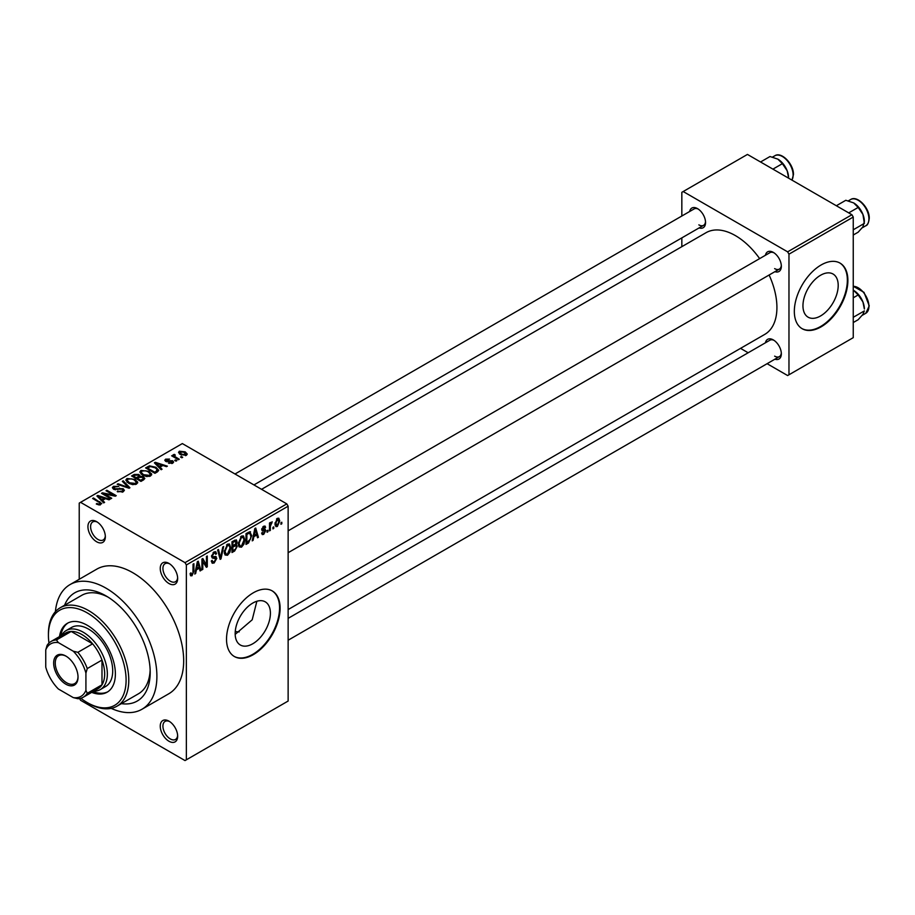 <?xml version="1.0" encoding="UTF-8"?>
<svg xmlns="http://www.w3.org/2000/svg" width="915" height="915" viewBox="0 0 915 915"><rect width="100%" height="100%" fill="white"/><g stroke="black" fill="none" stroke-linecap="round" stroke-linejoin="round"><path stroke-width="1.37" d="M168.955 583.518A12.307 7.103 60 0 1 160.251 568.444A12.307 7.103 60 0 1 168.955 563.423L168.955 563.423A12.307 7.103 60 0 1 177.659 578.497A12.307 7.103 60 0 1 168.955 583.518M169.652 563.857A10.42 6.016 -120 0 0 165.077 563.674A10.42 6.016 -120 0 0 163.488 572.024A10.42 6.016 -120 0 0 170.293 581.197A10.42 6.016 -120 0 0 175.497 581.723A10.42 6.016 -120 0 0 177.624 577.674M168.955 741.242A12.307 7.103 60 0 1 160.251 726.167A12.307 7.103 60 0 1 168.955 721.146L168.955 721.146A12.307 7.103 60 0 1 177.659 736.22A12.307 7.103 60 0 1 168.955 741.242M169.652 721.58A10.42 6.016 -120 0 0 165.077 721.397A10.42 6.016 -120 0 0 163.488 729.747A10.42 6.016 -120 0 0 170.293 738.92A10.42 6.016 -120 0 0 175.497 739.446A10.42 6.016 -120 0 0 177.624 735.397M96.635 541.772A12.307 7.103 60 0 1 87.931 526.697A12.307 7.103 60 0 1 96.635 521.664L96.635 521.664A12.307 7.103 60 0 1 105.339 536.75A12.307 7.103 60 0 1 96.635 541.772M97.333 522.099A10.42 6.016 -120 0 0 92.77 521.927A10.42 6.016 -120 0 0 91.168 530.277A10.42 6.016 -120 0 0 97.974 539.45A10.42 6.016 -120 0 0 103.189 539.964A10.42 6.016 -120 0 0 105.317 535.927M252.78 643.771A24.922 14.388 120 0 0 269.067 621.8A24.922 14.388 120 0 0 265.247 601.83A24.922 14.388 120 0 0 252.78 603.065A24.922 14.388 120 0 0 236.505 625.025A24.922 14.388 120 0 0 240.325 644.995A24.922 14.388 120 0 0 252.78 643.771M235.166 634.381L252.197 619.798L256.863 601.269M253.318 654.648A37.881 21.869 120 0 0 278.057 621.274A37.881 21.869 120 0 0 272.258 590.918A37.881 21.869 120 0 0 253.318 592.794A37.881 21.869 120 0 0 228.567 626.18A37.881 21.869 120 0 0 234.377 656.524A37.881 21.869 120 0 0 253.318 654.648M234.114 656.375A37.881 21.869 120 0 0 252.78 654.339A37.881 21.869 120 0 0 277.451 621.205A37.881 21.869 120 0 0 271.984 590.77M765.432 255.274A11.357 6.565 60 0 1 773.301 252.38L773.301 252.38A11.357 6.565 60 0 1 781.341 266.299A11.357 6.565 60 0 1 774.902 271.675M773.999 252.826A9.47 5.467 -120 0 0 769.904 252.689L288.133 530.837M689.636 211.514A11.357 6.565 60 0 1 697.505 208.62L697.505 208.62A11.357 6.565 60 0 1 705.545 222.539A11.357 6.565 60 0 1 699.106 227.915M698.214 209.066A9.47 5.467 -120 0 0 694.108 208.929L235.006 473.993M765.432 342.793A11.357 6.565 60 0 1 773.301 339.9L773.301 339.9A11.357 6.565 60 0 1 781.341 353.819A11.357 6.565 60 0 1 774.902 359.195M773.999 340.346A9.47 5.467 -120 0 0 769.904 340.208L288.133 618.357M64.588 605.238A62.495 36.085 60 0 1 106.014 595.894L106.014 595.894A62.495 36.085 60 0 1 150.197 672.433A62.495 36.085 60 0 1 121.398 703.635M108.073 597.129A56.81 32.803 -120 0 0 81.618 595.402L60.196 607.766A56.81 32.803 60 0 1 88.606 610.58A56.81 32.803 60 0 1 125.721 660.653A56.81 32.803 60 0 1 117.006 706.174A56.81 32.803 60 0 1 88.606 703.361L87.268 702.583A54.923 31.705 -120 0 0 126.098 680.165A54.923 31.705 -120 0 0 87.268 612.901A54.923 31.705 -120 0 0 48.426 635.319A54.923 31.705 -120 0 0 48.964 643.051M111.207 708.37A71.965 41.552 -120 0 0 141.997 709.239A71.965 41.552 -120 0 0 153.022 651.572A71.965 41.552 -120 0 0 106.014 588.162A71.965 41.552 -120 0 0 70.032 584.594A71.965 41.552 -120 0 0 55.392 611.7M141.997 709.239L168.772 693.776A71.965 41.552 -120 0 0 179.809 636.119A71.965 41.552 -120 0 0 132.789 572.699A71.965 41.552 -120 0 0 96.807 569.13L70.032 584.594M288.133 609.562L764.757 334.387A58.709 33.901 -120 0 0 769.115 275.015M759.644 258.613A58.709 33.901 -120 0 0 735.408 235.613A58.709 33.901 -120 0 0 706.048 232.696L261.564 489.319M820.572 315.95A24.922 14.388 120 0 0 836.859 293.99A24.922 14.388 120 0 0 833.039 274.02A24.922 14.388 120 0 0 820.572 275.255A24.922 14.388 120 0 0 804.296 297.215A24.922 14.388 120 0 0 808.117 317.185A24.922 14.388 120 0 0 820.572 315.95M821.11 326.838A37.881 21.869 120 0 0 845.849 293.463A37.881 21.869 120 0 0 840.05 263.108A37.881 21.869 120 0 0 821.11 264.984A37.881 21.869 120 0 0 796.37 298.359A37.881 21.869 120 0 0 802.169 328.714A37.881 21.869 120 0 0 821.11 326.838M801.906 328.554A37.881 21.869 120 0 0 820.572 326.529A37.881 21.869 120 0 0 845.243 293.395A37.881 21.869 120 0 0 839.776 262.96M273.768 526.868L273.768 528.413L272.922 528.904L272.922 527.36L273.768 526.868M270.36 526.308L270.36 530.38L269.502 530.872L269.502 523.003L270.36 522.511L270.36 523.769L272.19 521.744L270.36 526.308L269.502 525.816M267.923 530.243L267.923 531.787L267.077 532.278L267.077 530.734L267.923 530.243M265.739 530.654L263.669 534.383L262.285 534.589L261.599 533.056L262.445 532.427L263.737 533.228L264.881 531.341L262.216 530.837L261.713 529.602L263.634 526.251L265.053 526.056L265.613 527.36L264.755 528.001L263.669 527.36L262.571 528.95L265.236 529.27L265.739 530.654L263.543 529.385M262.445 532.427L263.737 533.228M264.755 528.001L262.834 526.88M261.862 528.55L262.845 529.453M253.855 536.682L253.112 540.342L252.22 540.856L254.816 528.538L255.708 528.024L258.43 537.277L257.538 537.791L256.795 534.978L253.855 536.682L253.181 536.293M241.503 547.181L239.067 546.896L238.22 543.67L241.514 536.076L243.459 535.904L244.797 539.747L243.95 544.116L241.503 547.181L238.38 545.386M227.503 555.268L225.056 554.982L224.221 551.756L227.515 544.162L229.459 543.979L230.797 547.822L229.951 552.202L227.503 555.268L224.381 553.461M191.978 575.775L190.64 575.787L190.137 573.465L190.983 572.836L192.013 574.494L192.928 573.145L193.054 564.189L193.911 563.697L193.911 571.052L191.978 575.775L190.228 574.769M190.137 573.808L192.013 574.494M185.024 562.645L286.795 503.891L288.133 506.201L288.133 701.039L186.363 759.805L186.363 564.967L185.024 562.645L80.566 502.335L79.228 503.113L79.228 579.287M288.133 506.201L186.363 564.967M196.393 569.862L195.65 573.511L194.758 574.037L197.354 561.707L198.246 561.192L200.968 570.445L200.076 570.96L199.333 568.158L196.393 569.862L195.719 569.473M202.798 560.735L202.798 569.393L201.941 569.885L201.941 559.065L202.856 558.539L206.447 565.138L206.447 556.457L207.293 555.965L207.293 566.797L206.378 567.323L201.941 560.243M215.94 558.825L212.234 558.001L211.559 556.331L213.984 551.962L215.757 551.722L216.546 553.724L215.7 554.353L215.185 553.037L214.007 553.22L212.417 555.874L212.68 556.823L215.505 556.48L216.798 558.31L214.144 562.988L212.211 563.24L211.319 560.964L212.166 560.323L212.783 561.833L214.213 561.673L215.94 558.825L213.778 556.835M212.68 556.823L211.559 556.183L212.68 556.823M215.505 556.48L216.146 556.629M223.649 546.529L220.972 558.893L220.138 559.374L217.621 550.006L218.502 549.503L220.504 557.898L222.757 547.044L223.649 546.529M235.51 544.013L237.248 546.324L234.652 551.002L232.01 552.523L232.01 541.703L236.31 539.861L237.008 541.543L236.573 544.448M249.749 531.661L251.728 535.664L248.514 542.995L246.009 544.436L246.009 533.617L250.527 531.798M279.738 520.955L277.359 526.48L275.93 526.628L274.98 523.78L277.359 518.336L278.812 518.199L279.738 520.955L278.8 520.418M281.809 522.236L281.809 523.78L280.951 524.272L280.951 522.728L281.809 522.236M186.363 759.805L185.024 760.571L80.566 700.272L79.571 698.545M182.703 457.283L181.856 457.775L180.518 457.008L181.364 456.516L182.703 457.283M176.858 460.657L176.012 461.149L174.674 460.382L175.52 459.89L176.858 460.657M162.058 469.212L161.154 469.727L154.383 462.818L155.275 462.304L167.365 466.147L166.473 466.661L162.939 465.472L159.988 467.165L162.058 469.212M151.581 474.988L151.581 473.753L150.563 475.983L146.652 476.543L142.591 475.171L139.823 472.037L140.956 470.424L149.053 471.317L151.696 474.393M137.57 483.063L137.57 481.828L136.564 484.069L132.652 484.63L128.592 483.257L125.824 480.112L126.956 478.511L135.054 479.403L137.696 482.479M123.205 491.79L117.212 491.584L122.175 491.103L123.01 490.097L122.301 489.182L113.574 489.205L112.373 487.684L113.426 486.322L118.79 486.46L114.547 486.94L114.455 488.736L123.136 488.679L124.383 490.303L123.205 491.79M113.78 489.319L113.78 487.855L114.455 489.594M104.596 502.392L103.692 502.907L96.921 495.999L97.814 495.473L109.903 499.316L109.011 499.83L105.477 498.641L102.526 500.345L104.596 502.392M286.795 503.891L182.337 443.581L80.566 502.335M99.037 504.966L96.269 503.959L99.987 503.925L100.192 502.987L92.621 498.481L93.467 497.977L101.794 503.593L99.037 504.966M99.987 504.954L100.192 502.987M111.733 498.263L110.875 498.755L101.508 493.345L102.411 492.819L113.529 495.084L106.014 490.749L106.861 490.257L116.239 495.667L115.324 496.193L104.23 493.928L111.733 498.263M129.919 487.764L129.084 488.244L117.177 484.298L118.058 483.783L128.352 487.409L122.324 481.324L123.216 480.81L129.919 487.764M143.586 479.872L140.956 481.393L131.577 475.983L134.219 474.45L138.92 474.462L139.972 476.132L143.438 476.784L144.833 478.476L143.586 479.872M140.006 475.857L139.972 476.99M157.449 471.865L154.955 473.318L145.577 467.897L149.488 465.838L155.939 467.279L158.753 470.321L157.449 471.865M172.729 463.184L168.463 463.116L171.814 462.59L171.906 461.32L165.661 461.366L164.769 460.211L165.638 459.136L169.561 459.113L166.644 459.673L166.37 460.794L172.592 460.725L173.633 462.041L172.729 463.184M171.814 463.562L171.906 461.32M166.644 459.673L166.37 461.675M179.294 459.25L178.448 459.742L171.631 455.807L173.564 455.945L173.37 454.663L174.548 454.4L175.28 455.11L174.536 456.322L179.294 459.25M173.564 456.928L173.37 455.693M174.548 454.4L174.536 457.489M186.42 455.281L180.518 454.618L178.505 452.399L179.363 451.209L185.196 451.838L187.278 454.092L186.42 455.281M851.911 214.728L853.249 217.049L788.97 254.164L787.632 251.842L851.911 214.728L747.452 154.429L681.835 192.31L681.835 216.009M681.835 237.877L681.835 246.673M788.97 254.164L788.97 374.773L787.632 375.55L767.102 363.701M748.161 352.767L740.544 348.363M788.97 374.773L853.249 337.658L853.249 217.049M787.632 251.842L683.173 191.532M774.639 268.621A9.47 5.467 -120 0 0 779.374 269.09A9.47 5.467 -120 0 0 781.307 265.476M698.843 224.861A9.47 5.467 -120 0 0 703.578 225.33A9.47 5.467 -120 0 0 705.511 221.716M774.639 356.141A9.47 5.467 -120 0 0 779.374 356.61A9.47 5.467 -120 0 0 781.307 352.996M117.006 706.174L138.44 693.799A56.81 32.803 -120 0 0 150.151 670.032M235.247 631.487A56.81 32.803 -120 0 0 239.204 631.888M97.001 504.348L97.001 503.399M93.467 498.972L93.467 497.977M97.814 496.902L97.814 495.473M102.526 501.706L102.526 500.345M99.792 497.508L101.725 499.544L104.093 498.172L98.408 496.262L99.792 497.508L99.792 498.915M101.725 500.882L101.725 499.544M98.408 497.508L98.408 496.262M104.093 499.441L104.093 498.172M102.411 493.871L102.411 492.819M113.529 495.827L113.529 495.084M106.861 491.241L106.861 490.257M104.23 494.912L104.23 493.928M117.944 491.938L117.944 491.023M122.175 492.236L122.175 491.103M113.426 489.113L113.426 486.322M115.679 489.834L115.679 489.125M119.613 489.033L119.613 488.141M123.136 491.824L123.136 488.679M118.058 484.584L118.058 483.783M128.352 488.004L128.352 487.409M123.216 482.239L123.216 480.81M126.956 482.113L126.956 478.511M135.054 480.444L135.054 479.403M128.054 479.14L127.196 480.352L129.461 482.777L135.466 483.44L136.301 482.228L134.173 479.872L131.691 478.854L128.054 479.14M129.461 483.715L129.461 482.777M135.466 484.515L135.466 483.44M134.219 475.72L134.219 474.45M138.908 475.823L138.92 474.462M143.278 480.055L143.438 476.784M133.521 476.12L136.324 477.744L138.725 476.246L138.222 475.045L135.008 475.262L133.521 476.12L133.521 477.104M136.324 478.728L136.324 477.744M138.725 477.619L138.222 475.045M137.422 478.373L140.704 480.272L143.278 478.648L142.591 477.275L139.103 477.401L137.422 478.373L137.422 479.357M140.704 481.256L140.704 480.272M142.511 480.489L142.511 479.231M140.956 474.039L140.956 470.424M149.053 472.357L149.053 471.317M142.054 471.053L141.196 472.277L143.461 474.691L149.465 475.354L150.3 474.153L148.173 471.785L145.691 470.779L142.054 471.053M143.461 475.628L143.461 474.691M149.465 476.429L149.465 475.354M149.488 466.925L149.488 465.838M155.939 468.308L155.939 467.279M147.521 468.045L154.704 472.186L156.236 471.305L157.014 469.281L155.07 467.759L150.437 466.581L147.521 468.045L147.521 469.029M154.704 473.169L154.704 472.186M157.357 471.923L157.014 469.281M156.236 472.563L156.236 471.305M155.275 463.733L155.275 462.304M159.988 468.537L159.988 467.165M157.243 464.34L159.176 466.375L161.555 465.003L155.87 463.082L157.243 464.34L157.243 465.746M159.176 467.714L159.176 466.375M155.87 464.34L155.87 463.082M161.555 466.273L161.555 465.003M169.195 463.402L169.195 462.555M165.638 461.343L165.638 459.136M167.216 461.823L167.216 460.954M172.592 463.265L172.592 460.725M175.52 460.874L175.52 459.89M172.478 456.299L172.478 455.315M175.76 458.198L175.76 457.214M181.364 457.5L181.364 456.516M179.363 453.829L179.363 451.209M185.196 452.891L185.196 451.838M185.471 455.647L184.407 452.365L180.312 451.781L179.843 454.195M180.312 451.781L181.364 454.126L185.471 454.709L185.939 454.012L185.939 455.51M181.364 455.064L181.364 454.126M194.952 573.11L195.65 573.511M199.756 569.748L200.968 570.445M198.246 567.529L199.333 568.158M197.468 564.818L196.679 568.432L199.047 567.06L197.869 562.542L197.468 564.818L196.782 564.418M196.016 568.043L196.679 568.432M197.251 562.187L197.869 562.542M201.941 568.901L202.798 569.393M204.617 564.086L206.447 565.138M205.543 565.779L207.293 566.797M211.331 561.364L214.144 562.988M213.755 552.111L216.546 553.724M213.069 552.671L214.007 553.22M211.639 555.428L212.417 555.874M214.099 556.755L216.798 558.31M219.84 558.241L220.972 558.893M219.6 557.384L220.504 557.898M229.882 547.307L230.797 547.822M229.276 551.814L229.951 552.202M226.577 544.883L227.515 545.42L225.067 551.276L226.062 554.124L227.503 554.01L229.94 548.291L229.585 546.049L227.263 544.311M224.255 550.807L225.067 551.276M229.585 546.049L227.515 545.42M234.652 540.182L237.008 541.543M234.514 544.745L237.248 546.324M232.01 541.977L232.868 542.469L232.868 545.706L235.361 544.162L236.15 542.206L234.343 540.353M232.01 545.214L232.868 545.706M236.15 542.206L234.343 541.623L232.868 542.469M232.868 546.976L232.868 550.773L235.555 549.08L236.39 546.827L235.944 545.649L232.868 546.976L232.01 546.484M232.01 550.281L232.868 550.773M233.451 545.374L234.549 546.003M243.893 539.221L244.797 539.747M243.276 543.739L243.95 544.116M240.576 536.796L241.514 537.334L239.078 543.201L240.062 546.038L241.503 545.923L243.939 540.205L243.584 537.963L241.263 536.236M238.255 542.721L239.078 543.201M243.584 537.963L241.514 537.334M247.416 542.366L248.514 542.995M250.847 535.149L251.728 535.664M246.867 534.394L246.867 542.687L250.538 538.981L250.882 536.144L249.589 533.033L246.867 534.394L246.009 533.903M246.009 542.195L246.867 542.687M247.279 532.885L248.377 533.525M248.308 532.29L250.001 533.136L248.422 532.233M252.414 539.942L253.112 540.342M257.218 536.579L258.43 537.277M255.708 534.349L256.795 534.978M254.93 531.638L254.141 535.252L256.509 533.88L255.319 529.373L254.93 531.638L254.244 531.249M253.478 534.875L254.141 535.252M254.713 529.019L255.319 529.373M261.61 533.193L263.669 534.383M261.759 529.076L264.664 530.757M263.669 526.239L265.613 527.36M267.077 531.295L267.923 531.787M269.502 529.888L270.36 530.38M269.502 523.277L270.36 523.769M270.851 522.374L271.938 523.003M270.657 522.831L271.332 523.22M269.502 524.021L270.52 524.604M272.922 527.921L273.768 528.413M275.095 525.176L277.359 526.48M276.913 518.633L278.24 519.4L277.337 519.468L275.838 523.277L277.382 525.347L278.881 521.527L276.536 518.999M275.026 522.808L275.838 523.277M275.015 524.569L277.382 525.347M280.951 523.288L281.809 523.78M91.683 692.369A39.768 22.966 -120 0 0 107.147 692.186A39.768 22.966 -120 0 0 113.243 660.321A39.768 22.966 -120 0 0 87.268 625.277A39.768 22.966 -120 0 0 67.378 623.298A39.768 22.966 -120 0 0 59.486 636.6M93.021 691.591A39.768 22.966 -120 0 0 107.81 691.774M80.84 698.259A54.923 31.705 -120 0 0 87.268 702.583L88.606 703.361M48.426 635.319L48.426 633.775A56.81 32.803 60 0 1 60.196 607.766M61.545 635.41A34.084 19.684 60 0 1 66.2 630.538L71.553 627.45A34.084 19.684 60 0 1 88.606 629.143A34.084 19.684 60 0 1 110.875 659.177A34.084 19.684 60 0 1 105.648 686.49L100.295 689.59A34.084 19.684 60 0 1 93.742 691.18M68.065 622.932A39.768 22.966 -120 0 0 60.836 635.833M848.72 212.886L858.179 207.431L862.937 214.442A15.155 8.75 -120 0 1 864.366 221.464L862.937 226.817L858.179 232.181L853.249 235.018M853.249 229.791L864.366 223.374L862.937 214.442A15.155 8.75 -120 0 0 853.649 202.901L858.179 207.431M836.344 205.749L845.803 200.282L853.649 202.901M53.653 663.078A17.236 9.951 60 0 1 65.834 656.044A17.236 9.951 60 0 1 78.027 677.146A17.236 9.951 60 0 1 65.834 684.191A17.236 9.951 60 0 1 53.653 663.078M66.246 656.284A16.093 9.299 -120 0 0 58.594 655.712A16.093 9.299 -120 0 0 55.255 663.078A16.093 9.299 -120 0 0 62.289 679.273A16.093 9.299 -120 0 0 74.687 683.596A16.093 9.299 -120 0 0 78.015 676.677M66.2 630.538A34.084 19.684 60 0 1 92.472 639.677A34.084 19.684 60 0 1 107.352 673.978A34.084 19.684 60 0 1 100.295 689.59M85.919 690.322L87.268 693.307A32.197 18.586 60 0 1 83.276 697.219L98.008 688.721A32.197 18.586 -120 0 0 101.988 684.809A32.197 18.586 -120 0 0 104.676 673.978A32.197 18.586 -120 0 0 101.988 660.058A32.197 18.586 -120 0 0 92.621 643.828L71.198 631.453A32.197 18.586 -120 0 0 65.811 632.951L51.08 641.461A32.197 18.586 60 0 1 56.467 639.962L58.377 642.616A30.298 17.499 -120 0 0 45.75 649.913L45.75 667.126A30.298 17.499 -120 0 0 58.377 689.006L73.291 697.619A30.298 17.499 -120 0 0 85.919 690.322L85.919 673.097A30.298 17.499 -120 0 0 73.291 651.228L58.377 642.616M73.291 651.228L77.889 652.326L92.621 643.828A32.197 18.586 -120 0 0 71.198 631.453L56.467 639.962M87.268 693.307L101.988 684.809L101.988 660.058L87.268 668.568L85.919 673.097M45.75 649.913L47.088 645.372A32.197 18.586 60 0 1 51.08 641.461M83.276 697.219A32.197 18.586 60 0 1 77.889 698.717L73.291 697.619M77.889 652.326A32.197 18.586 60 0 1 87.268 668.568M853.249 322.549L858.179 319.701L862.937 314.337L864.366 310.894L853.249 317.311M862.937 301.961L864.366 308.984A15.155 8.75 -120 0 0 862.937 301.961A15.155 8.75 -120 0 0 853.649 290.421L858.179 294.95L862.937 301.961M853.249 297.798L858.179 294.95M788.57 177.704L787.14 170.682A15.155 8.75 -120 0 0 777.853 159.141L782.382 163.671L787.14 170.682A15.155 8.75 -120 0 1 788.57 177.704M772.923 169.126L782.382 163.671M760.548 161.989L770.007 156.522L777.853 159.141M99.838 502.69L99.838 501.66M117.646 489.605L117.646 488.713M126.533 487.398L126.533 486.746M137.925 478.088L137.925 476.818M147.967 467.782L147.967 466.524M168.577 461.686L168.577 460.622M193.054 570.56L193.911 571.052M211.571 556.709L213.824 558.001M219.177 555.817L220.172 556.389M233.554 550.373L234.652 551.002M233.256 540.982L234.343 541.623M261.713 529.591L263.829 530.803M850.63 199.527C857.241 194.975 869.673 208.014 869.25 218.365C868.655 222.928 867.5 225.387 865.784 225.765A15.155 8.75 -120 0 0 868.918 218.834A15.155 8.75 -120 0 0 862.307 203.588A15.155 8.75 -120 0 0 850.63 199.527L848.331 200.854M853.249 286.258L864 292.343L869.25 305.885L865.784 313.285A15.155 8.75 -120 0 0 868.918 306.353A15.155 8.75 -120 0 0 853.249 286.338M791.91 180.095A15.155 8.75 -120 0 0 793.122 175.074A15.155 8.75 -120 0 0 786.511 159.828A15.155 8.75 -120 0 0 774.833 155.767L772.535 157.083M100.376 503.376L100.376 504.863M123.01 490.097L123.01 491.893M127.196 480.352L127.196 482.319M136.301 482.228L136.301 484.207M141.196 472.277L141.196 474.233M150.3 474.153L150.3 476.12M172.375 461.926L172.375 463.367M166.038 460.348L166.038 461.549M174.262 455.819L174.262 457.328M212.783 561.833L211.319 560.998M215.185 553.037L213.675 552.157M226.062 554.124L224.324 553.118M235.944 545.649L234.457 544.791M240.062 546.038L238.323 545.043M262.857 533.354L261.919 532.816M264.435 527.234L263.211 526.537M865.784 225.765L862.136 227.869M288.133 552.706L779.374 269.09M779.374 356.61L288.133 640.226M703.578 225.33L253.947 484.927M865.784 313.285L862.136 315.389M791.978 180.129L793.454 174.605C793.877 164.254 781.444 151.215 774.833 155.767"/></g></svg>
